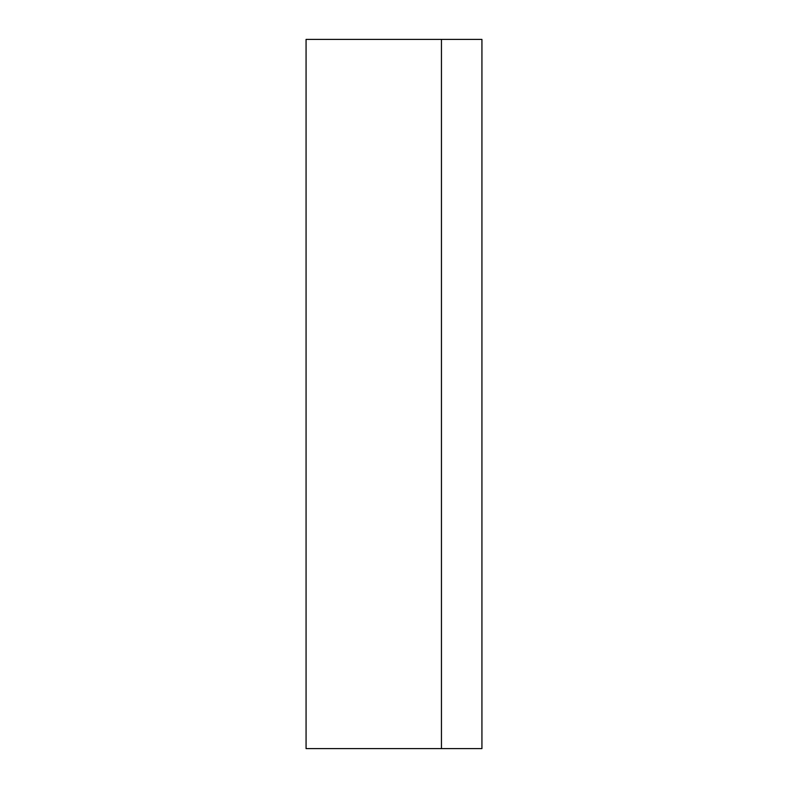 <?xml version="1.0" encoding="UTF-8"?>
<svg xmlns="http://www.w3.org/2000/svg" width="788" height="788" viewBox="0 0 788 788"><rect width="100%" height="100%" fill="white"/><g stroke="black" fill="none" stroke-linecap="round" stroke-linejoin="round"><path stroke-width="1.18" d="M441.447 394L441.447 39.4L306.069 39.4L306.069 748.6L441.447 748.6L441.447 39.4L481.931 39.4L481.931 748.6L441.447 748.6L441.447 394"/></g></svg>
